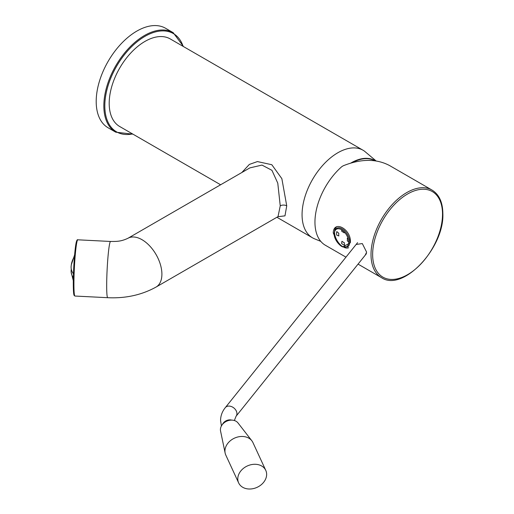 <?xml version="1.0" encoding="UTF-8"?>
<svg xmlns="http://www.w3.org/2000/svg" width="514" height="514" viewBox="0 0 514 514"><rect width="100%" height="100%" fill="white"/><g stroke="black" fill="none" stroke-linecap="round" stroke-linejoin="round"><path stroke-width="0.77" d="M277.92 216.709L284.981 215.848L286.735 205.851L281.858 178.654L271.803 164.718L257.411 161.576L249.348 164.422L241.837 172.524M220.622 184.777L119.672 126.495A50.558 29.189 -60 0 1 109.199 103.346A50.558 29.189 -60 0 1 131.269 52.467A50.558 29.189 -60 0 1 170.23 38.923L363.096 150.268A50.558 29.189 -60 0 0 324.135 163.818A50.558 29.189 -60 0 0 302.065 214.698A50.558 29.189 120 0 0 312.538 237.841A50.558 29.189 120 0 0 313.964 238.58L320.794 241.381M278.01 216.657L280.239 205.851L277.772 183.145L271.945 170.327L261.999 165.084L249.855 167.892L127.915 238.297A28.154 16.255 60 0 1 149.613 245.84A28.154 16.255 60 0 1 161.904 274.168A28.154 16.255 -120 0 1 156.07 287.056L278.28 216.471M363.096 150.268A50.558 29.189 -60 0 1 364.452 151.142L376.087 160.94M352.501 162.559A47.339 27.332 -60 0 1 374.828 160.76M432.049 190.084C439.104 194.453 442.708 202.259 442.856 213.49C444.533 247.767 402.873 292.337 381.491 277.656A50.558 29.189 120 0 1 371.018 254.713A50.558 29.189 120 0 1 393.004 203.711A50.558 29.189 120 0 1 432.049 190.084L389.535 165.534C376.402 158.608 360.969 158.685 343.23 165.778L341.778 166.677A50.558 29.189 120 0 0 314.953 222.344A50.558 29.189 120 0 0 325.426 245.287L345.967 257.148M365.165 255.246L366.63 252.181L362.312 243.565L356.131 244.471M342.729 246.983L350.297 242.749C351.942 229.829 333.785 219.215 333.239 232.9L337.364 242.377M343.179 246.932A12.066 6.933 59.8 0 1 334.537 232.142A12.066 6.933 59.8 0 1 334.537 232.11M334.595 230.972A12.066 6.933 59.8 0 1 336.638 226.873M348.698 247.716A12.066 6.933 59.8 0 1 344.2 247.446M341.54 229.752L341.926 231.583A6.149 3.534 59.8 0 1 344.174 232.881L344.38 232.09M344.682 230.895L344.56 230.664A9.194 5.281 -120.2 0 0 343.712 230.009M348.062 238.412L347.265 238.194A6.149 3.534 59.8 0 1 347.271 240.79L348.685 242.036M349.526 239.987A9.194 5.281 -120.2 0 0 349.379 238.965L349.244 238.747M344.213 242.55A6.149 3.534 59.8 0 1 341.964 241.252L341.579 243.469A9.194 5.281 -120.2 0 0 344.618 245.223L344.213 242.55M336.741 231.666A9.194 5.281 -120.2 0 0 336.754 235.168L338.874 235.939A6.149 3.534 59.8 0 1 338.861 233.35L336.94 231.647M342.915 246.848A10.8 6.207 59.8 0 1 342.125 246.437A10.8 6.207 59.8 0 1 334.486 232.379M336.644 228.306A10.8 6.207 59.8 0 1 342.048 228.839A10.8 6.207 59.8 0 1 349.128 238.335A10.8 6.207 59.8 0 1 347.528 246.971L341.72 246.476C336.503 243.038 330.759 233.799 336.644 228.306M73.367 277.721A29.78 17.193 180 0 1 71.144 272.118A29.78 17.193 180 0 1 71.208 269.638A29.78 17.193 180 0 1 71.292 269.163M71.208 265.693A29.78 17.193 0 0 0 71.144 266.207A29.78 17.193 0 0 0 73.476 273.93M173.192 32.671L165.553 28.257A57.452 33.172 120 0 0 136.827 31.103A57.452 33.172 -60 0 0 99.292 81.732A57.452 33.172 -60 0 0 108.101 127.774L115.74 132.182A57.452 33.172 -60 0 1 106.931 86.146A57.452 33.172 -60 0 1 144.466 35.517A57.452 33.172 -60 0 1 173.192 32.671L183.537 46.601M238.65 482.909A14.938 11.751 155.2 0 1 237.783 478.881A14.938 11.751 -24.8 0 1 249.72 465.054A14.938 11.751 -24.8 0 1 265.777 470.387A14.938 11.751 -24.8 0 1 266.644 474.416A14.938 11.751 155.2 0 1 254.706 488.242A14.938 11.751 155.2 0 1 238.65 482.909L225.807 455.096A14.938 11.751 155.2 0 1 225.145 453.085L220.545 430.989A9.766 7.684 155.2 0 1 220.416 429.665A9.766 7.684 -24.8 0 1 227.387 420.908A9.766 7.684 -24.8 0 1 237.995 422.932L251.834 440.761A14.938 11.751 -24.8 0 1 252.933 442.567L265.777 470.387M251.834 440.761A14.938 11.751 -24.8 0 0 235.611 437.671A14.938 11.751 -24.8 0 0 224.939 451.067A14.938 11.751 155.2 0 0 225.145 453.085M286.735 205.851A4.594 2.654 0 0 0 280.239 205.851M375.329 160.831A47.545 27.448 120 0 0 350.889 163.015M74.954 296.045A28.154 2.005 -87.1 0 1 73.92 284.12A28.154 2.005 -87.1 0 1 75.25 254.931A28.154 2.005 -87.1 0 1 77.794 239.807C77.363 239.402 76.882 240.109 76.348 241.927C74.864 247.33 73.239 269.747 73.29 283.722C73.341 295.171 74.093 295.145 74.132 295.421L74.954 296.045L107.715 297.696A28.154 2.005 -87.1 0 1 106.681 285.771A28.154 2.005 92.9 0 1 108.011 256.589A28.154 2.005 92.9 0 1 110.555 241.464C116.89 241.451 120.784 241.606 127.915 238.297M73.296 283.689A27.46 1.953 -87.1 0 1 74.703 253.974A27.46 1.953 -87.1 0 1 77.267 240.623M74.511 295.184A27.46 1.953 -87.1 0 1 73.296 283.754M442.522 213.965A49.408 28.527 120 0 0 407.409 194.093A49.408 28.527 120 0 0 372.644 254.706A49.408 28.527 120 0 0 407.756 274.579A49.408 28.527 120 0 0 442.522 213.965M341.559 246.212A10.126 5.815 -120.2 0 0 348.685 242.1A10.126 5.815 -120.2 0 0 341.489 229.719A10.126 5.815 -120.2 0 0 334.37 233.831A10.126 5.815 -120.2 0 0 341.559 246.212M74.472 256.563A29.876 24.299 -171.4 0 0 71.33 264.684L74.614 254.912M132.573 133.942A56.765 32.774 -60 0 1 105.306 98.36A56.765 32.774 -60 0 1 144.954 36.359A56.765 32.774 -60 0 1 183.132 46.369M366.443 253.653L236.067 416.244A6.894 5.082 -141.3 0 0 236.935 413.616A6.894 5.082 -141.3 0 0 232.328 406.966A6.894 5.082 -141.3 0 0 225.312 407.621L357.603 242.634M231.711 420.118A6.894 5.423 155.2 0 0 222.485 424.378M312.538 237.841L276.924 217.281M107.715 297.696C125.557 298.544 141.678 294.997 156.07 287.056M77.794 239.807L110.555 241.464M381.491 277.656L358.046 264.119M71.144 272.118L73.309 280.695M71.144 266.207L71.33 264.684M115.74 132.182L132.978 134.173M225.312 407.621C222.215 411.451 220.634 415.723 220.564 420.446L221.412 425.958M236.067 416.244L234.358 420.516"/></g></svg>
